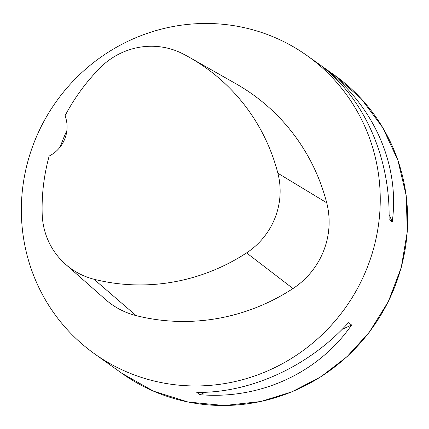 <?xml version="1.0" encoding="UTF-8"?>
<svg xmlns="http://www.w3.org/2000/svg" width="429" height="429" viewBox="0 0 429 429"><rect width="100%" height="100%" fill="white"/><g stroke="black" fill="none" stroke-linecap="round" stroke-linejoin="round"><path stroke-width="0.64" d="M267.776 34.679A183.092 177.574 125.5 0 1 307.078 55.625A183.092 177.574 125.5 0 1 345.393 307.791A183.092 177.574 125.5 0 1 94.519 353.802A183.092 177.574 125.5 0 1 44.026 121.139A183.092 177.574 125.5 0 1 267.776 34.679M199.957 394.68L196.782 392.412C250.783 393.093 309.036 366.323 348.428 322.731L351.608 324.994C318.42 373.01 260.162 399.78 199.957 394.68L205.191 392.272M392.24 221.841L389.06 219.578C390.476 159.583 365.647 101.496 324.431 68.361L327.606 70.624C375.026 108.183 399.855 166.27 392.24 221.841L389.103 214.505M189.677 57.502L236.009 83.789A201.399 195.329 125.5 0 1 326.7 202.772A77.815 75.466 125.5 0 1 292.996 288.535A201.399 195.329 125.5 0 1 136.111 315.61A77.815 75.466 125.5 0 1 105.507 299.506L65.546 264.275A72.292 70.115 125.5 0 1 42.181 213.91A195.881 189.977 125.5 0 1 49.153 156.081A32.041 31.076 125.5 0 0 65.052 115.75A195.881 189.977 125.5 0 1 99.748 68.163A72.292 70.115 125.5 0 1 182.856 53.818A195.881 189.977 125.5 0 1 189.677 57.502A195.881 189.977 125.5 0 1 277.874 173.225A72.292 70.115 125.5 0 1 246.562 252.901A195.881 189.977 125.5 0 1 93.978 279.241A72.292 70.115 125.5 0 1 65.546 264.275M66.881 130.529A196.831 190.9 -54.5 0 0 60.253 146.857M327.606 70.624L327.869 71.241M351.608 324.994L342.154 329.338M121.922 373.337A183.092 177.574 -54.5 0 0 161.224 394.283A183.092 177.574 -54.5 0 0 384.974 307.824A183.092 177.574 -54.5 0 0 334.481 75.161L361.32 98.858L382.759 127.644L397.924 160.344L406.204 195.635L407.293 231.692L401.271 267.444L388.384 301.485L369.144 332.459L346.948 356.756L320.919 376.775L291.881 391.854L260.789 401.517L224.351 405.528L188.068 402.021L153.443 391.141L121.922 373.337L94.519 353.802M277.874 173.225L326.7 202.772M246.562 252.901L292.996 288.535M93.978 279.241L136.111 315.61M307.078 55.625L334.481 75.161"/></g></svg>
